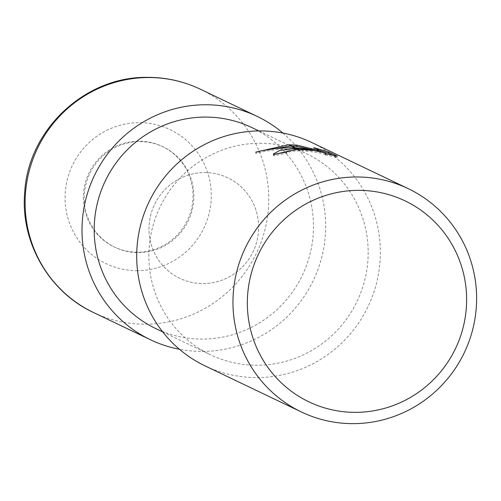 <?xml version="1.0" encoding="UTF-8"?>
<svg xmlns="http://www.w3.org/2000/svg" width="501" height="501" viewBox="0 0 501 501"><rect width="100%" height="100%" fill="white"/><g stroke="black" fill="none" stroke-linecap="round" stroke-linejoin="round"><path stroke-width="0.38" stroke-dasharray="2.5 1.88" d="M204.414 172.582A55.699 54.622 -64.4 0 1 227.867 177.836A55.699 54.622 -64.4 0 1 257.182 240.035A55.699 54.622 -64.4 0 1 203.249 283.585A55.699 54.622 -64.4 0 1 179.79 278.331A55.699 54.622 -64.4 0 1 150.482 216.131A55.699 54.622 -64.4 0 1 204.414 172.582A55.699 54.622 -64.4 0 1 227.867 177.836A55.699 54.622 -64.4 0 1 257.182 240.035A55.699 54.622 -64.4 0 1 203.249 283.585A55.699 54.622 -64.4 0 1 179.79 278.331A55.699 54.622 -64.4 0 1 150.482 216.131A55.699 54.622 -64.4 0 1 204.414 172.582M139.654 141.601A55.699 54.622 -64.4 0 1 163.107 146.856A55.699 54.622 -64.4 0 1 192.422 209.049A55.699 54.622 -64.4 0 1 138.489 252.598A55.699 54.622 -64.4 0 1 115.03 247.344A55.699 54.622 -64.4 0 1 85.721 185.151A55.699 54.622 -64.4 0 1 139.654 141.601M259.687 143.255A111.397 109.237 -64.4 0 1 306.606 153.763A111.397 109.237 -64.4 0 1 365.229 278.155A111.397 109.237 -64.4 0 1 257.364 365.254A111.397 109.237 -64.4 0 1 210.451 354.746A111.397 109.237 -64.4 0 1 151.828 230.354A111.397 109.237 -64.4 0 1 259.687 143.255M251.909 127.592A111.397 109.237 -64.4 0 1 310.532 251.984A111.397 109.237 -64.4 0 1 202.667 339.083A111.397 109.237 -64.4 0 1 155.755 328.575M311.948 142.597A123.778 121.38 -64.4 0 1 377.084 280.81A123.778 121.38 -64.4 0 1 257.232 377.585A123.778 121.38 -64.4 0 1 205.109 365.912M273.815 154.471L273.408 155.191L273.966 155.824A122.538 120.165 -64.4 0 1 286.785 153.4L286.453 153.049L287.261 152.385L292.478 151.164L302.742 150.726L317.521 152.442L324.635 154.214L325.982 154.847L325.18 154.966L325.199 153.713M286.785 153.4L286.797 152.154M325.18 154.972L337.198 157.352L332.075 154.897M337.198 157.352L337.211 156.055M295.665 147.883L294.826 147.858M261.102 150.839L255.773 153.369C274.235 148.684 293.016 147.795 312.11 150.701L312.117 150.287M255.773 153.369L255.786 152.079M312.11 150.701L295.703 149.611M273.966 155.824L273.978 154.552M319.356 150.338L313.776 148.929L320.772 152.279L315.843 150.876M312.123 149.88L308.378 148.929M291.889 146.079L291.068 146.054M313.776 148.929L313.789 147.67M320.772 152.279L320.772 151.897M137.612 252.178A55.699 54.622 -64.4 0 1 114.153 246.924A55.699 54.622 -64.4 0 1 84.844 184.731A55.699 54.622 -64.4 0 1 138.777 141.182A55.699 54.622 -64.4 0 1 162.236 146.436A55.699 54.622 -64.4 0 1 191.545 208.629A55.699 54.622 -64.4 0 1 137.612 252.178M282.902 133.053A123.778 121.38 -64.4 0 1 317.916 269.588A123.778 121.38 -64.4 0 1 202.536 351.414A123.778 121.38 -64.4 0 1 179.452 349.285M200.369 89.216A123.778 121.38 -64.4 0 1 265.505 227.423A123.778 121.38 -64.4 0 1 145.653 324.203A123.778 121.38 -64.4 0 1 93.53 312.524M137.418 270.678A74.267 72.827 -64.4 0 1 65.099 197.025A74.267 72.827 -64.4 0 1 138.971 122.682A74.267 72.827 -64.4 0 1 211.284 196.336A74.267 72.827 -64.4 0 1 137.418 270.678M163.107 146.856L162.236 146.436M258.879 130.93L306.606 153.763M286.466 152.198L286.453 153.049M273.421 153.92L273.408 155.191M325.994 153.832L325.982 154.847M162.719 331.906L210.451 354.746M115.03 247.344L114.153 246.924"/><path stroke-width="0.75" d="M162.719 331.906L155.755 328.575A111.397 109.237 -64.4 0 1 97.131 204.183A111.397 109.237 -64.4 0 1 204.99 117.084A111.397 109.237 -64.4 0 1 251.909 127.592L258.879 130.93M358.146 190.355A111.397 109.243 -64.4 0 1 466.619 300.838A111.397 109.243 -64.4 0 1 355.816 412.354A111.397 109.243 -64.4 0 1 247.344 301.871A111.397 109.243 -64.4 0 1 358.146 190.355M356.086 176.978A123.778 121.38 -64.4 0 1 408.215 188.652A123.778 121.38 -64.4 0 1 473.351 326.865A123.778 121.38 -64.4 0 1 353.499 423.639A123.778 121.38 -64.4 0 1 301.37 411.966A123.778 121.38 -64.4 0 1 236.234 273.753A123.778 121.38 -64.4 0 1 356.086 176.978M301.37 411.966L205.109 365.912A123.778 121.38 -64.4 0 1 139.967 227.698A123.778 121.38 -64.4 0 1 259.819 130.918A123.778 121.38 -64.4 0 1 311.948 142.597L408.215 188.652M312.123 149.461L295.665 147.883L289.227 144.802L296.842 145.096L320.784 151.02L313.789 147.67L328.581 151.928L337.211 156.055L325.199 153.713L325.994 153.588L325.688 153.35L322.869 152.429L314.208 150.601L306.568 149.693L298.972 149.467L296.661 148.359L312.123 149.461L312.117 150.287M298.972 149.467A19.771 1.66 0.6 0 0 298.233 149.486L287.273 151.145L286.466 151.809L286.797 152.154A123.778 121.38 115.6 0 0 273.978 154.552L273.421 153.92L279.633 150.582L295.903 148.371A32.54 2.737 -179.4 0 1 296.661 148.359M332.075 154.897L328.568 153.218L328.581 151.928M288.451 144.808L294.826 147.858L286.347 147.839L275.099 148.603L263.983 150.256L255.786 152.079L288.451 144.808A44.796 3.764 -179.4 0 1 289.227 144.802M295.703 149.611L273.815 154.471M295.903 148.371L298.233 149.486M328.568 153.218L319.356 150.338M315.843 150.876L312.123 149.88M308.378 148.929L296.83 146.33L291.889 146.079M291.068 146.054L261.102 150.839M320.772 151.897L320.784 151.02M296.83 146.33L296.842 145.096M179.452 349.285A123.778 121.38 -64.4 0 1 150.413 339.741A123.778 121.38 -64.4 0 1 85.276 201.527A123.778 121.38 -64.4 0 1 205.122 104.753A123.778 121.38 -64.4 0 1 257.251 116.432A123.778 121.38 -64.4 0 1 282.902 133.053M150.413 339.741L93.53 312.524A123.778 121.38 -64.4 0 1 93.524 312.524A123.778 121.38 -64.4 0 1 28.388 174.31A123.778 121.38 -64.4 0 1 148.24 77.536A123.778 121.38 -64.4 0 1 200.369 89.209A123.778 121.38 -64.4 0 1 200.369 89.216L257.251 116.432M286.466 151.809L286.466 152.198M93.524 312.524C48.804 291.845 20.278 241.858 24.699 192.534C28.05 129.909 85.007 76.258 147.488 77.361C166.019 77.323 183.648 81.275 200.369 89.209"/></g></svg>
